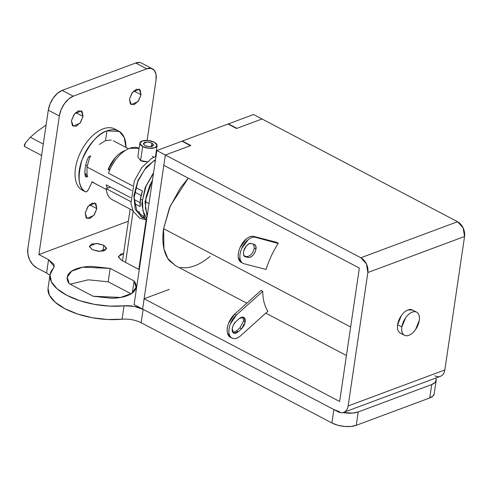 <?xml version="1.0" encoding="UTF-8"?>
<svg xmlns="http://www.w3.org/2000/svg" width="489" height="489" viewBox="0 0 489 489"><rect width="100%" height="100%" fill="white"/><g stroke="black" fill="none" stroke-linecap="round" stroke-linejoin="round"><path stroke-width="0.73" d="M92.207 249.573L89.408 246.138L96.26 243.43L103.809 245.252L102.941 251.157L103.809 245.252L106.62 248.253L104.383 250.759L98.411 251.309L92.207 249.573L89.395 246.572L91.632 244.06L97.604 243.516L103.809 245.252L106.608 248.681L99.756 251.395L92.207 249.573M75.734 112.549L83.044 116.388L80.031 123.167L73.197 126.248L71.443 120.716L73.949 114.615L78.381 110.826L82.152 111.559L83.044 116.388L80.538 122.488L76.101 126.278L72.335 125.545L71.443 120.716L74.456 113.931L81.29 110.856L83.044 116.388L75.734 112.549M133.754 90.93L141.064 94.774L138.051 101.553L131.217 104.634L129.463 99.096L131.969 92.996L136.4 89.206L140.172 89.939L141.064 94.774L138.558 100.868L134.12 104.658L130.355 103.925L129.463 99.096L132.476 92.317L139.304 89.236L141.064 94.774L133.754 90.93M89.524 204.775L96.84 208.62L93.821 215.398L86.993 218.479L85.233 212.941L87.739 206.841L92.177 203.051L95.948 203.785L96.84 208.62L94.334 214.714L89.897 218.51L86.125 217.77L85.233 212.941L88.252 206.162L95.08 203.082L96.84 208.62L89.524 204.775M48.026 288.265L49.413 295.234L55.19 302.245L64.854 308.687L77.555 313.999L92.189 317.709L107.47 319.5L122.103 319.213M141.125 322.716L331.897 422.954L337.661 425.192L344.311 426.426L350.839 426.481L356.249 425.332L429.745 397.948L433.211 395.784L434.214 393.682M49.939 275.301L46.577 273.033L36.907 267.948L46.602 273.045M108.161 281.786L131.107 293.828L108.21 281.798L88.24 279.818L70.202 284.213M139.94 62.519L135.673 63.002L62.182 90.379L73.234 96.192L146.724 68.808L135.673 63.002L62.182 90.379L57.568 93.216L53.307 97.965L50.055 103.919L48.295 110.159L27.83 248.748A15.073 10.581 69.6 0 0 36.907 267.948L32.824 264.708L29.67 259.922L27.916 254.317L27.83 248.748L48.295 110.159L59.346 115.966L38.882 254.555L128.338 221.224L38.882 254.555L48.558 259.635L53.704 264.121C54.536 265.747 54.34 267.22 53.124 268.553L50.006 274.867L51.394 281.841L57.17 288.852L66.834 295.295L79.53 300.601L94.163 304.311L109.45 306.108L124.053 305.821L134.017 306.322L143.124 309.329L333.871 409.562L339.635 411.799M343.034 412.582L352.82 413.083L358.229 411.94L431.72 384.556L435.192 382.392L436.194 379.537L435.742 378.058A17.39 7.641 -171.6 0 1 436.182 380.35A17.39 7.641 -171.6 0 1 431.72 384.556L429.745 397.948L356.249 425.332L358.229 411.94A17.39 7.641 -171.6 0 1 343.04 412.582M145.997 223.999L145.545 223.76L145.997 223.999M140.38 258.736L140.832 258.974L140.38 258.736M118.344 256.591L121.425 260.24L139.261 269.61L121.425 260.24L118.356 256.939L120.814 254.182L123.564 253.559M93.099 296.242L69.187 283.681C67.03 280.735 66.577 277.941 67.824 275.295C69.077 272.642 71.846 270.521 76.137 268.919C80.434 267.318 85.636 266.474 91.749 266.383L110.19 268.4L134.096 280.967C136.254 283.907 136.706 286.701 135.459 289.347C134.212 292 131.443 294.121 127.146 295.723C122.855 297.324 117.647 298.168 111.535 298.266L93.099 296.242L69.187 283.681L67.231 277.239L71.632 271.169L82.672 267.196L110.19 268.4L108.21 281.798L110.19 268.4L134.096 280.967L132.323 293.003L134.096 280.967L136.052 287.404L131.657 293.473L120.612 297.446L93.099 296.242M141.572 63.112A17.39 9.743 117.7 0 0 135.673 63.002L146.724 68.808A17.39 9.743 -62.3 0 1 152.629 68.918A17.39 9.743 -62.3 0 1 156.046 79.939L147.122 140.398L156.046 79.939L156.04 74.352L154.261 70.275L150.991 68.332L146.724 68.808L73.234 96.192L68.619 99.022L64.359 103.772L61.107 109.725L59.346 115.966L38.882 254.555L48.558 259.635L54.157 266.499L53.124 268.553A52.176 22.922 -171.6 0 0 49.927 275.845A52.176 22.922 -171.6 0 0 66.834 295.295A52.176 22.922 -171.6 0 0 124.053 305.821C130.973 305.344 137.33 306.511 143.124 309.329L141.15 322.728C135.349 319.904 128.992 318.736 122.073 319.213L124.053 305.821L122.073 319.213A52.176 22.922 8.4 0 1 64.854 308.687A52.176 22.922 8.4 0 1 47.946 289.243M46.577 273.033L48.558 259.635L46.577 273.033M333.871 409.562L331.897 422.954L141.15 322.728L143.124 309.329L333.871 409.562L331.897 422.954A17.39 7.641 8.4 0 0 356.249 425.332L358.229 411.94L431.72 384.556L429.745 397.948A17.39 7.641 8.4 0 0 434.201 393.749M62.182 90.379A17.39 9.743 117.7 0 0 48.295 110.159L59.346 115.966A17.39 9.743 -62.3 0 1 73.234 96.192L62.182 90.379M118.362 256.474L123.564 253.577M85.703 165.135L86.675 165.643M24.45 146.266L25.422 142.861L30.342 137.262L37.237 131.333L46.107 124.988L37.237 131.333L30.342 137.262L43.289 144.066L30.342 137.262L25.422 142.861C24.316 144.94 23.992 146.077 24.45 146.266A23.191 12.995 117.7 0 0 25.886 147.226M87.549 176.578L87.011 174.481L86.999 167.036L131.517 190.429L86.999 167.036L89.34 158.711L90.581 155.985M134.732 192.116L141.15 195.49L134.732 192.116M109.603 170.264L108.167 169.512A23.191 12.995 -62.3 0 1 124.64 150.716C121.413 151.92 118.289 154.237 115.276 157.678L108.167 169.512L110.288 168.717L108.167 169.512L109.603 170.264M106.199 184.848L130.636 197.69L106.199 184.848L107.342 188.241M134.09 199.506L140.092 202.66L134.09 199.506M85.22 173.717L84.915 172.843M87.183 165.912L86.217 165.404M99.359 144.438L105.514 140.661L111.205 140.025M93.735 182.513L92.128 182.018L88.197 189.903L86.755 191.609L85.282 191.755C78.319 187.782 77.274 177.049 82.134 159.548C90.123 142.825 98.393 133.265 106.957 130.875L105.514 140.661L106.957 130.875A34.658 19.438 -62.3 0 1 119.774 131.755A34.658 19.438 -62.3 0 1 125.997 147.44L124.182 137.421L119.353 131.474L106.957 130.875A34.658 19.438 -62.3 0 0 81.804 160.459A34.658 19.438 -62.3 0 0 85.282 191.755L81.449 189.75A34.664 19.438 -62.3 0 1 77.977 158.454A34.664 19.438 -62.3 0 1 103.13 128.864A34.664 19.438 -62.3 0 1 116.529 130.184M125.208 150.514L124.64 150.716M151.963 143.069L151.437 146.614L151.963 143.069L148.234 142.03L144.652 142.354L143.314 143.864L145.001 145.661L143.32 143.601L147.433 141.975L151.963 143.069L153.644 145.129L149.53 146.755L145.001 145.661L148.723 146.706L152.305 146.376L153.644 144.872L151.963 143.069M154.279 142.201A8.698 3.82 -171.6 0 1 156.951 146.095A8.698 3.82 -171.6 0 1 151.211 148.344A8.698 3.82 -171.6 0 1 142.678 146.529L140.6 160.594L142.678 146.529L139.866 143.528L142.103 141.015L148.075 140.471L154.279 142.201L157.091 145.209L154.854 147.715L148.888 148.265L142.678 146.529A8.698 3.82 -171.6 0 1 140.013 142.641A8.698 3.82 -171.6 0 1 145.753 140.386A8.698 3.82 -171.6 0 1 154.279 142.201M133.142 211.101L125.563 262.416L133.142 211.101M90.807 156.058L89.255 156.437L87.879 158.32C85.172 165.251 84.304 171.181 85.263 176.107L86.217 177.116L87.831 176.315L85.85 177.012L85.263 176.107C84.359 170.838 85.227 164.909 87.879 158.32C88.741 156.59 89.719 155.838 90.807 156.058M87.048 174.671L84.952 173.577M84.988 174.047L85.41 175.044M115.948 129.744A34.664 19.438 117.7 0 0 103.13 128.864A34.664 19.438 117.7 0 0 77.977 158.454A34.664 19.438 117.7 0 0 81.449 189.75L85.282 191.755C86.272 192.146 87.244 191.529 88.197 189.903L92.121 182.03M81.449 189.75L85.282 191.755M85.074 174.866L87.39 176.083M147.232 161.712L140.6 160.594L137.88 156.993L137.91 156.431M239.292 318.553L241.731 317.11L243.852 317.269L245.136 318.993L245.27 321.86L243.993 325.631L241.584 328.773L238.119 331.89L235.686 333.327L233.565 333.162L232.287 331.432L232.153 328.571L233.43 324.806L235.845 321.664L239.292 318.553L243.809 317.251L245.27 321.86L243.571 320.967L242.862 316.982M244.812 256.493L248.32 257.495C251.957 257.3 254.524 254.494 256.016 249.084L254.317 248.192L256.016 249.084L255.765 245.894L254.06 244.28C255.668 244.836 256.322 246.444 256.016 249.084L254.977 252.391L253.002 255.325L250.588 257.177L248.32 257.495L245.429 256.749L243.718 255.136L243.467 251.945L244.512 248.638L246.487 245.698L248.907 243.846L251.175 243.534L254.463 244.427M254.323 248.18L253.565 244.152M401.86 326.964A13.044 7.311 -62.3 0 1 415.894 311.872A13.044 7.311 -62.3 0 1 419.262 320.478A13.044 7.311 -62.3 0 1 405.228 335.564A13.044 7.311 -62.3 0 1 401.86 326.964L397.606 324.727L401.86 326.964L405.619 317.813C407.649 314.916 409.868 313.021 412.27 312.129C414.678 311.23 416.561 311.597 417.924 313.229C419.293 314.861 419.739 317.275 419.262 320.478L415.503 329.623C413.474 332.52 411.255 334.415 408.847 335.307C406.445 336.206 404.562 335.839 403.199 334.207C401.83 332.575 401.383 330.161 401.86 326.964M411.646 309.641A13.044 7.311 117.7 0 0 397.606 324.727L401.365 315.582C403.401 312.685 405.619 310.79 408.022 309.892L412.722 310.118M188.283 178.167L170.245 206.01L163.601 228.687L350.65 326.976L163.601 228.687L163.925 248.736L167.794 258.479L175.319 265.594L246.853 303.186M278.192 243.498A57.971 32.482 117.7 0 0 266.12 269.463A57.971 32.482 -62.3 0 1 278.192 243.498L255.49 237.306C253.284 236.731 250.833 237.532 248.149 239.708L241.737 248.443C240.148 252.086 239.579 255.405 240.02 258.388C240.46 261.377 241.786 263.155 243.993 263.73L266.12 269.463L243.993 263.73A14.493 8.124 -62.3 0 1 241.737 248.443A14.493 8.124 -62.3 0 1 255.49 237.306L253.791 236.407C251.578 235.839 249.133 236.639 246.45 238.809L240.038 247.544C238.449 251.193 237.874 254.512 238.32 257.495L241.542 262.575M138.314 147.984A28.985 16.241 117.7 0 0 108.466 173.216L132.617 185.912L108.466 173.216C110.526 167.379 113.503 162.165 117.397 157.568C121.29 152.971 125.355 149.885 129.579 148.314L139.108 148.326M135.759 187.562L142.47 191.083A28.985 16.241 117.7 0 0 140.435 199.145L142.073 200.007L140.435 199.145A28.985 16.241 117.7 0 0 140.184 206.541L134.42 203.51L140.184 206.541L140.435 199.145L142.47 191.083L135.759 187.562M145.386 201.743L149.004 203.644L145.386 201.743M146.926 161.731L146.902 161.731C143.888 161.712 141.792 161.333 140.6 160.594L137.88 156.993L137.947 156.187M111.266 199.102C108.35 197.043 106.657 193.565 106.18 188.675L130.704 201.56L106.18 188.675A28.985 16.241 117.7 0 0 113.234 200.16M106.18 188.675L110.453 187.079L106.18 188.675M276.536 242.306L278.235 243.198L255.49 237.306L253.791 236.407L276.536 242.306L253.791 236.407A14.493 8.124 117.7 0 0 240.386 246.774A14.493 8.124 117.7 0 0 241.395 262.501M254.317 248.192L254.317 248.21C252.819 253.602 250.258 256.407 246.621 256.603L243.73 255.857M246.633 256.609L244.225 255.979M230.343 337.19A14.493 8.124 117.7 0 1 227.477 327.147A14.493 8.124 117.7 0 1 234.726 314.103L261.053 290.405L262.752 291.297A57.971 32.482 117.7 0 0 267.862 311.255A57.971 32.482 -62.3 0 1 262.752 291.297L236.425 315.002L234.726 314.103L261.053 290.405L262.752 291.297L236.425 315.002L230.307 324.109C228.883 327.795 228.491 331.053 229.133 333.871C229.769 336.695 231.254 338.254 233.583 338.547C235.912 338.846 238.4 337.795 241.046 335.393L267.862 311.255L241.046 335.393A14.493 8.124 -62.3 0 1 232.043 338.082A14.493 8.124 -62.3 0 1 229.176 328.04A14.493 8.124 -62.3 0 1 236.425 315.002L234.726 314.103L228.607 323.217C227.183 326.903 226.792 330.161 227.434 332.978L230.625 337.343M367.85 272.526L348.15 405.962L444.843 369.928L464.55 236.499L367.85 272.526L464.55 236.499A11.595 8.142 -110.4 0 0 457.57 221.725L360.87 257.758A11.595 8.142 69.6 0 1 367.85 272.526L348.15 405.962A11.595 8.142 69.6 0 1 343.743 412.337A11.595 8.142 69.6 0 1 338.125 411.793L142.599 309.054L144.121 298.748L339.647 401.493L359.348 268.058L163.821 165.313L165.343 155.013L360.87 257.758L457.57 221.725L262.043 118.98L236.902 128.35L228.4 123.882L181.987 141.174L190.484 145.643L165.343 155.013L360.87 257.758L366.438 263.932L367.85 272.526M398.945 331.976C397.581 330.344 397.135 327.93 397.606 324.727A13.044 7.311 117.7 0 0 400.98 333.333M181.987 141.174L228.4 123.882L236.902 128.35L262.043 118.98L457.57 221.725L463.138 227.905L464.55 236.499L444.843 369.928L348.15 405.962C347.728 408.804 346.536 410.797 344.58 411.934C342.624 413.077 340.472 413.028 338.125 411.793L134.096 304.586L156.841 150.545L165.343 155.013L163.821 165.313L359.348 268.058L339.647 401.493L144.121 298.748L142.599 309.054L134.096 304.586L156.841 150.545L182.373 141.034L156.841 150.545L165.343 155.013L190.875 145.502L182.373 141.034L190.875 145.502L165.343 155.013L142.599 309.054L165.343 155.013L190.484 145.643L181.987 141.174M169.261 289.378L144.121 298.748L169.261 289.378M440.442 376.31A11.595 8.142 -110.4 0 0 444.843 369.928C444.428 372.777 443.236 374.77 441.28 375.907C439.324 377.043 437.172 377.001 434.825 375.766M188.277 178.167L180.313 188.039L169.457 207.874L163.601 228.687C162.593 235.521 162.605 241.725 163.638 247.306C164.665 252.886 166.639 257.416 169.555 260.894L175.838 265.869M180.453 267.385C184.805 268.235 189.549 267.703 194.677 265.796C199.805 263.883 204.934 260.735 210.056 256.358M239.879 327.881L243.571 320.967L245.27 321.86L241.584 328.773L239.879 327.881L236.401 331.01M254.06 244.28L251.175 243.534C248.51 242.727 245.943 245.527 243.467 251.945C243.4 255.111 244.054 256.713 245.429 256.749M248.32 257.495L246.621 256.603L248.32 257.495M232.862 332.557L236.419 330.998L238.119 331.89L233.614 333.186L232.153 328.571C233.064 325.087 234.292 322.783 235.845 321.664M137.385 211.48L139.463 212.073M152.207 156.272L153.833 157.226M262.043 118.98L236.517 128.491L262.043 118.98L253.54 114.518L228.015 124.029L253.54 114.518L262.043 118.98M228.015 124.029L236.517 128.491L228.015 124.029M155.502 159.634L146.358 166.993L137.996 180.331L133.833 195.771L135.239 209.31L142.085 217.446L145.154 218.51L142.085 217.446L135.239 209.31L133.833 195.771L137.996 180.331L146.358 166.993L155.502 159.634M152.55 179.634L144.988 201.639L147.067 216.737L144.988 201.639L152.55 179.634M146.755 218.852L142.929 210.783L142.44 200.294L146.083 186.095L153.485 173.277M140.655 216.603L144.536 217.428M54.108 266.829L54.157 266.499M50.031 274.702L48.05 288.094M436.176 380.399L434.195 393.792M136.052 287.404L136.003 287.758M152.531 68.87L141.48 63.057M94.762 202.911L95.08 203.082M138.986 89.065L139.304 89.236M80.966 110.685L81.29 110.856M113.259 140.746L128.491 148.748M106.272 189.463L91.681 181.798M41.602 155.484L25.801 147.177M157.085 145.636L155.471 156.547M146.113 219.916L138.809 269.372M139.86 143.204L137.91 156.437M130.129 209.103L122.495 260.802M118.54 130.997L114.713 128.986M416.628 312.171L412.38 309.94M144.035 216.413L140.276 214.433M132.88 210.551L112.287 199.732M346.438 355.509L265.778 313.131M343.694 412.355L440.393 376.328M404.495 335.265L400.24 333.033M231.969 338.046L230.27 337.153M155.398 160.331L152.861 161.749L144.573 169.665L137.88 181.37L134.12 197.532L136.749 210.484L141.59 215.227L142.66 215.692M152.434 180.398L149.756 185.569L146.052 197.116L145.41 208.063L147.299 215.184M155.985 156.37L151.523 158.485L141.853 167.501L134.359 180.826L130.905 203.485L133.387 211.578L139.848 218.241L146.064 219.854M153.577 172.648L145.215 187.464L141.786 203.815L144.622 217.593L146.523 220.435"/></g></svg>
